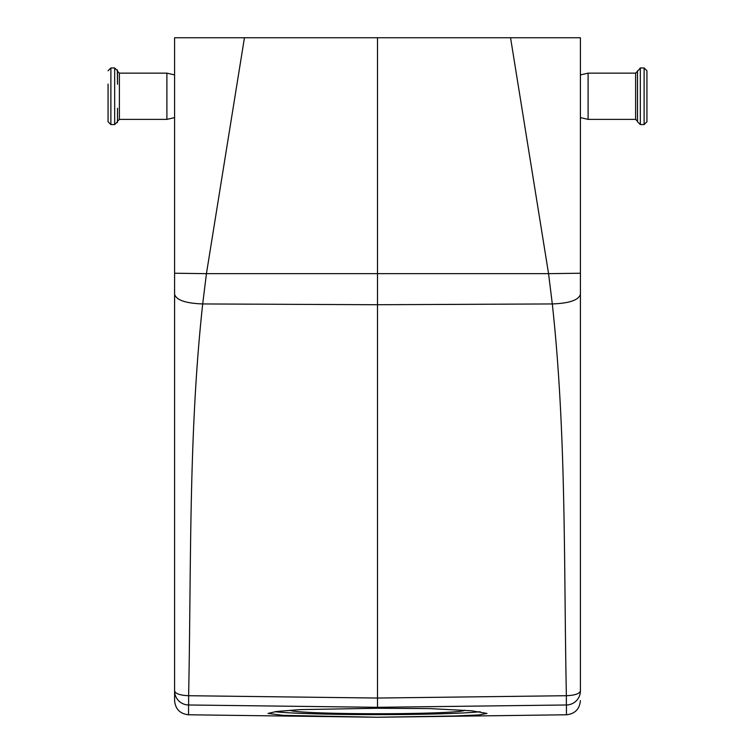 <?xml version="1.0" encoding="UTF-8"?>
<svg xmlns="http://www.w3.org/2000/svg" width="755" height="755" viewBox="0 0 755 755"><rect width="100%" height="100%" fill="white"/><g stroke="black" fill="none" stroke-linecap="round" stroke-linejoin="round"><path stroke-width="1.13" d="M480.189 711.71A109.475 4.492 0 0 1 325.018 714.088A109.475 4.492 0 0 1 274.82 711.71M464.769 710.238A87.297 3.586 0 0 1 335.645 713.296A87.297 3.586 0 0 1 290.231 710.238M580.406 688.352L580.406 690.872A14.156 14.109 0 0 1 566.439 704.981L566.439 714.777L377.5 717.25L188.561 714.777L188.561 704.981A14.156 14.109 180 0 1 174.594 690.872C175.405 693.732 180.086 695.346 188.627 695.714L377.5 698.045L377.5 37.75L510.55 37.75L548.564 273.659L580.406 273.234L580.406 690.872C579.595 693.732 574.914 695.346 566.373 695.714L377.5 698.045L377.5 708.256L429.982 708.605L471.648 710.785L486.975 713.428L478.642 714.947L454.916 715.966L377.5 717.241L283.351 715.372L268.025 713.428L276.358 711.512L300.084 709.615L377.5 708.256M580.406 273.234L580.406 37.75L510.55 37.75M174.594 273.234L174.594 37.75L244.45 37.75L206.436 273.659L174.594 273.234L174.594 700.621C175.405 709.134 180.067 713.852 188.561 714.777M377.5 37.75L244.45 37.75M566.439 704.981L377.5 707.312L188.561 704.981M566.373 704.981L566.373 695.714C563.711 563.966 566.476 433.615 552.301 303.944L548.564 273.659L206.436 273.659L202.699 303.944C185.598 303.312 176.226 300.065 174.594 294.214M580.406 294.214L580.406 294.233C578.774 300.065 569.402 303.312 552.301 303.944L377.5 304.727L202.699 303.944C188.523 433.606 191.289 563.966 188.627 695.714L188.627 704.981M580.406 74.915L588.107 73.141L588.107 119.384L580.406 117.61M640.334 124.575L640.334 67.95L644.109 67.95L644.109 124.575L640.334 124.575L637.503 121.744L637.503 70.781L637.503 108.475M646.941 108.475L646.941 70.781L646.941 121.744L644.109 124.575M640.334 67.95L637.503 71.329M117.355 69.885L117.497 84.05M108.059 121.744L108.059 108.475L108.059 121.744L110.891 124.575L114.666 124.575L117.497 121.744L117.497 108.248M108.059 84.05L108.059 108.475L108.059 84.05M174.594 117.61L166.893 119.384L166.893 73.141L174.594 74.915M117.497 84.277L117.497 71.253L119.384 73.141L119.384 119.384L117.497 121.272L119.384 119.384L166.893 119.384M588.107 119.384L635.616 119.384L635.616 73.141L588.107 73.141M110.891 124.575L110.891 67.95L114.666 67.95L114.666 124.575M566.439 714.777C574.933 713.852 579.595 709.134 580.406 700.621M635.616 73.141L637.503 71.253L635.616 73.141M635.616 119.384L637.503 121.272L635.616 119.384M644.109 67.95L646.941 70.781L644.109 67.95M117.355 122.64L117.497 121.744M117.497 71.253L119.384 73.141L166.893 73.141M114.666 67.95L117.497 70.781M110.891 67.95L108.059 70.781"/></g></svg>
